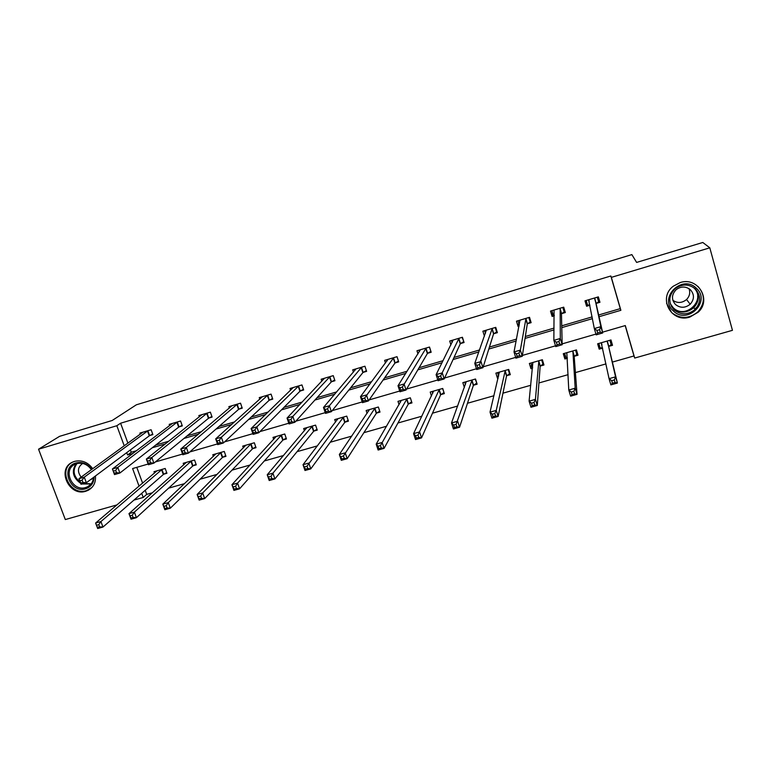 <?xml version="1.0" encoding="UTF-8"?>
<svg xmlns="http://www.w3.org/2000/svg" width="771" height="771" viewBox="0 0 771 771"><rect width="100%" height="100%" fill="white"/><g stroke="black" fill="none" stroke-linecap="round" stroke-linejoin="round"><path stroke-width="1.16" d="M95.44 475.977C95.941 482.501 93.522 487.272 88.164 490.308L85.793 491.243C69.033 496.938 56.293 468.845 72.667 462.089L74.565 461.376C81.851 459.767 87.913 462.205 92.742 468.701M680.167 282.581C697.803 276.471 711.999 299.852 698.218 312.178L689.823 317.083C671.329 323.348 657.576 297.895 673.256 286.224L680.167 282.581M116.98 504.899L65.313 519.558L38.55 449.214L59.579 436.338L112.2 420.484L136.351 404.804L631.863 254.603L636.615 262.419L702.795 242.48L709.812 247.819L732.45 330.325L634.706 358.052L625.3 325.564L602.527 332.176M612.376 362.091L633.993 355.951L634.706 358.052M145.208 490.279L146.712 494.375L152.388 492.765M168.608 488.159L184.52 483.639M200.103 479.205L217.075 474.387M232.004 470.146L250.064 465.009M264.328 460.962L283.497 455.516M297.076 451.661L317.382 445.889M330.258 442.236L351.73 436.135M363.873 432.685L386.56 426.238M397.952 423L421.862 416.215M432.483 413.198L457.656 406.038M467.486 403.252L493.951 395.735M502.962 393.171L530.756 385.278M538.929 382.956L568.092 374.667M575.397 372.595L605.958 363.912M146.712 494.375L143.223 497.459L133.952 500.09M633.993 355.951L625.194 325.593M136.785 467.342L142.606 483.176M608.917 346.333L612.521 345.302L610.96 339.953L597.631 343.799L599.192 349.128L602.652 348.135M574.462 356.231L578.019 355.209L576.438 349.909L563.273 353.696L564.864 358.987L567.36 358.274M540.442 366.003L543.95 364.991L542.36 359.729L529.369 363.478L530.968 368.721L532.539 368.278M506.865 375.65L510.325 374.658L508.715 369.434L495.888 373.125L497.507 378.339L498.162 378.147M473.702 385.172L477.124 384.189L475.505 379.004L462.841 382.657L464.373 387.524M440.973 394.579L444.347 393.605L442.708 388.459L430.208 392.063L431.471 396.015M408.64 403.859L411.974 402.905L410.326 397.797L397.981 401.354L399.06 404.669M376.72 413.025L380.007 412.08L378.349 407.021L366.148 410.529L367.092 413.372M345.186 422.084L348.444 421.149L346.757 416.118L334.72 419.597L335.558 422.084M314.048 431.028L317.257 430.102L315.57 425.12L303.668 428.541L304.429 430.758M283.285 439.865L286.455 438.95L284.759 433.996L273.001 437.388L273.686 439.374M252.898 448.597L256.03 447.691L254.314 442.776L242.711 446.12L243.337 447.922M222.877 457.213L225.97 456.326L224.245 451.44L212.777 454.755L213.365 456.393M193.213 465.732L196.277 464.855L194.543 460.008L183.209 463.275L183.749 464.788M163.905 474.155L166.931 473.278L165.187 468.469L153.988 471.698L154.499 473.095M598.653 314.982L620.289 308.631L610.834 275.999L120.594 423.221L127.919 443.171M130.386 449.917L131.243 452.249L136.486 450.707M155.703 445.06L168.743 441.234M187.141 435.827L201.424 431.635M218.983 426.479L234.557 421.91M251.25 417.005L268.135 412.051M283.93 407.406L302.165 402.057M317.045 397.682L336.667 391.919M350.603 387.823L371.641 381.645M384.613 377.838L407.107 371.236M419.087 367.719L443.074 360.674M454.023 357.455L479.552 349.957M489.431 347.056L516.541 339.095M525.34 336.513L554.06 328.08M561.741 325.825L592.128 316.9M596.34 303.36L599.954 302.29L598.363 296.874L584.987 300.844L586.577 306.241L589.931 305.249M561.751 313.595L565.316 312.534L563.717 307.166L550.504 311.089L552.113 316.447L554.262 315.811M527.605 323.704L531.123 322.654L529.513 317.324L516.474 321.199L518.093 326.519L519.066 326.229M493.903 333.679L497.382 332.648L495.753 327.357L482.877 331.183L484.439 336.214M460.634 343.519L464.065 342.507L462.417 337.264L449.715 341.033L450.929 344.907M427.78 353.243L431.172 352.241L429.505 347.037L416.966 350.766L417.969 353.908M395.34 362.852L398.684 361.859L397.017 356.694L384.633 360.375L385.481 363.006M363.314 372.326L366.62 371.352L364.934 366.225L352.694 369.858L353.446 372.123M331.684 381.693L334.942 380.72L333.245 375.641L321.16 379.226L321.825 381.202M300.439 390.936L303.658 389.981L301.953 384.931L290.021 388.478L290.619 390.232M269.58 400.072L272.77 399.127L271.045 394.116L259.258 397.614L259.808 399.195M239.106 409.093L242.248 408.158L240.513 403.185L228.871 406.645L229.373 408.071M208.999 418.007L212.102 417.082L210.358 412.148L198.851 415.559L199.323 416.87M179.248 426.806L182.322 425.9L180.559 420.995L169.196 424.378L169.63 425.573M149.863 435.509L152.889 434.603L151.126 429.746L139.898 433.08L140.303 434.189M38.55 449.214L116.835 425.727L124.237 445.84M120.594 423.221L116.835 425.727M610.834 275.999L611.345 277.367L709.812 247.819M599.038 316.708L620.877 310.299L611.345 277.367M126.733 452.635L127.601 454.986L132.882 453.435M152.253 447.758L165.389 443.903M183.941 438.468L198.34 434.237M216.044 429.052L231.734 424.445M248.561 419.511L265.59 414.519M281.521 409.844L299.909 404.447M314.915 400.043L334.701 394.241M348.762 390.116L369.974 383.891M383.062 380.055L405.758 373.405M417.834 369.858L442.034 362.755M453.078 359.517L478.839 351.962M488.814 349.041L516.165 341.013M525.041 338.411L554.031 329.911M561.78 327.636L592.446 318.635M148.167 464.036L132.593 468.556L139.069 486.173M141.71 493.334L143.223 497.459M595.944 334.084L562.155 343.885M555.505 345.822L522.391 355.431M515.683 357.378L483.224 366.794M476.449 368.76L444.636 378.002M437.803 379.978L406.606 389.037M399.725 391.032L369.145 399.908M362.206 401.922L332.224 410.625M325.237 412.649L295.833 421.188M288.797 423.221L259.962 431.596M252.888 433.649L224.602 441.86M217.48 443.923L189.743 451.97M182.582 454.052L155.366 461.945M620.289 308.631L620.877 310.299M131.243 452.249L127.601 454.986M585.632 300.651L586.577 306.241M598.142 343.654L599.192 349.128M564.671 353.388L564.864 358.987M552.238 311.87L552.113 316.447M531.412 364.722L530.968 368.721M518.758 323.203L518.093 326.519M498.317 375.005L497.507 378.339M697.485 306.501L695.403 308.564M597.467 297.143L598.614 301.74L597.294 297.192M589.911 305.162L587.531 305.017L586.201 300.488M598.614 301.74L596.079 303.61L602.71 332.966L596.176 334.865L594.316 328.562L588.591 299.774M596.947 330.451L594.316 328.562L600.86 326.653L602.71 332.966L600.31 332.214L599.568 329.68L596.947 330.451L597.689 332.976L600.31 332.214M594.749 297.943L600.86 326.653L599.568 329.68M596.176 334.865L597.689 332.976M598.836 343.452L600.079 347.702L602.643 348.078M609.88 340.262L611.133 344.521L610.044 340.223M601.216 342.767L609.061 378.677L615.566 376.846L617.398 383.062L608.676 346.632L611.133 344.521M615.056 382.455L617.398 383.062L610.883 384.883L609.061 378.677L611.711 380.691L612.444 383.187L615.056 382.455L614.323 379.958L611.711 380.691M614.323 379.958L615.566 376.846L607.355 340.994M612.444 383.187L610.883 384.883M673.401 310.983C658.174 297.991 682.065 273.946 696.3 288.171C711.546 301.384 687.424 325.16 673.401 310.983M695.317 288.874C688.84 283.844 682.133 283.767 675.184 288.653C668.399 295.707 668.052 302.81 674.133 309.971C681.072 315.252 688.079 315.06 695.143 309.402C701.07 302.415 701.128 295.572 695.317 288.874M690.402 289.732C685.805 286.176 681.063 286.147 676.167 289.655C671.493 294.609 671.281 299.582 675.531 304.564C680.359 308.246 685.246 308.13 690.19 304.237C694.44 299.321 694.507 294.483 690.402 289.732M666.549 303.225L671.714 312.66C680.408 319.242 689.139 318.963 697.919 311.831C705.157 303.176 705.186 294.724 698.015 286.475M697.649 296.478L697.986 294.406M689.023 288.662C690.45 292.691 689.631 296.305 686.556 299.514C682.075 303.128 677.516 303.408 672.871 300.333M94.11 476.97C93.908 482.935 91.094 486.867 85.677 488.756C70.132 493.951 59.926 467.024 75.972 462.947C82.343 461.55 87.605 463.708 91.768 469.404M91.402 469.674C87.557 464.344 82.67 462.33 76.743 463.622L75.192 464.209C62.133 469.635 72.329 492.071 85.716 487.503L87.576 486.78C91.19 484.824 93.166 481.702 93.503 477.413M90.419 479.716L93.474 477.818M72.638 462.108C57.314 469.529 70.238 496.187 86.391 490.664L91.816 487.59M82.67 463.458C77.64 467.053 77.129 471.601 81.138 477.124M564.035 308.236L564.179 311.937L562.83 307.427M554.272 315.272L553.231 315.175L551.882 310.684M564.179 311.937L561.461 313.855L562.175 344.724L555.737 346.593L553.857 340.348L554.07 310.038M556.354 342.257L553.857 340.348L560.305 338.469L562.175 344.724L559.688 344.011L558.936 341.505L556.354 342.257L557.105 344.762L559.688 344.011M560.151 308.227L560.305 338.469L558.936 341.505M555.737 346.593L557.105 344.762M530.419 320.312L530.178 322.008L528.819 317.536M519.307 324.986L518.016 320.746M530.178 322.008L527.287 323.965L522.256 356.308L515.915 358.149L514.016 351.962L519.982 320.158M516.377 353.879L514.016 351.962L520.358 350.111L522.256 356.308L519.683 355.624L518.922 353.147L516.377 353.879L517.139 356.366L519.683 355.624M525.986 318.375L520.358 350.111L518.922 353.147M515.915 358.149L517.139 356.366M564.651 353.301L565.914 357.522L567.34 357.783M575.561 350.159L576.814 354.39L576.419 349.909M566.82 352.675L568.776 390.001L575.195 388.199L577.036 394.357L574.193 356.53L576.814 354.39M574.607 393.788L577.036 394.357L570.627 396.149L568.776 390.001L571.292 392.034L572.034 394.501L574.607 393.788L573.865 391.311L571.292 392.034M573.865 391.311L575.195 388.199L572.882 350.93M572.034 394.501L570.627 396.149M530.901 363.035L532.636 367.324M541.666 359.932L542.938 364.124L543.063 362.071M532.867 362.466L529.099 401.151L535.421 399.378L537.291 405.488L540.143 366.312L542.938 364.124M534.775 404.939L537.291 405.488L530.978 407.252L529.099 401.151L531.489 403.204L532.241 405.652L534.775 404.939L534.024 402.491L531.489 403.204M534.024 402.491L535.421 399.378L538.852 360.741M532.241 405.652L530.978 407.252M496.89 331.048L496.611 331.944L495.242 327.511M485.431 333.438L484.574 330.682M496.611 331.944L493.556 333.949L482.935 367.709L476.69 369.521L474.772 363.392L486.347 330.152M476.998 365.338L474.772 363.392L481.017 361.57L482.935 367.709L480.266 367.073L479.504 364.606L476.998 365.338L477.76 367.796L480.266 367.073M492.274 328.388L479.504 364.606M476.69 369.521L477.76 367.796M463.679 341.293L462.099 337.361M452.172 342.43L451.555 340.483M463.477 341.765L460.258 343.808L444.192 378.947L438.044 380.729L436.107 374.658L453.136 340.021M438.207 376.614L436.107 374.658L442.265 372.865L444.192 378.947L441.446 378.339L440.675 375.901L438.207 376.614L438.978 379.053L441.446 378.339M458.986 338.286L440.675 375.901M438.044 380.729L438.978 379.053M430.854 351.268L429.36 347.085M419.414 351.595L418.961 350.169M430.758 351.451L427.385 353.532L406.038 390.02L399.966 391.774L398.009 385.751L420.34 349.764M399.985 387.736L398.009 385.751L404.081 383.987L406.038 390.02L403.204 389.442L402.423 387.023L399.985 387.736L400.775 390.145L403.204 389.442M426.122 348.049L402.423 387.023M399.966 391.774L400.775 390.145M497.584 372.644L498.654 376.103M508.214 369.579L509.496 373.742L509.708 372.653M499.348 372.133L490.019 412.138L496.245 410.394L498.133 416.446L506.537 375.959L509.496 373.742M495.531 415.935L498.133 416.446L491.908 418.181L490.019 412.138L492.274 414.21L493.035 416.639L495.531 415.935L494.77 413.507L492.274 414.21M494.77 413.507L496.245 410.394L505.256 370.427M493.035 416.639L491.908 418.181M464.682 382.127L465.453 384.565M475.177 379.101L476.651 382.676M466.253 381.674L451.517 422.961L457.646 421.245L459.555 427.24L473.355 385.49L476.478 383.226M456.866 426.768L459.555 427.24L453.425 428.955L451.517 422.961L453.637 425.052L454.408 427.452L456.866 426.768L456.104 424.358L453.637 425.052M456.104 424.358L472.083 379.997M454.408 427.452L453.425 428.955M432.194 391.495L432.772 393.277M442.564 388.507L443.961 392.391M433.572 391.099L413.574 433.63L419.617 431.933L421.544 437.88L440.588 394.897L443.865 392.603M418.778 437.436L421.544 437.88L415.502 439.566L413.574 433.63L415.579 435.731L416.35 438.111L418.778 437.436L417.998 435.056L415.579 435.731M417.998 435.056L439.325 389.432M416.35 438.111L415.502 439.566M400.11 400.747L400.554 402.086M401.305 400.4L376.181 444.144L382.137 442.467L384.083 448.365L408.235 404.187L411.647 401.874M381.24 447.951L384.083 448.365L378.127 450.033L376.181 444.144L378.069 446.255L378.85 448.616L381.24 447.951L380.46 445.59L378.069 446.255M380.46 445.59L406.992 398.761M378.85 448.616L378.127 450.033M368.422 409.873L368.76 410.895M369.434 409.584L339.336 454.505L345.206 452.856L347.172 458.697L376.287 413.362L379.689 411.116M344.251 458.311L347.172 458.697L341.302 460.335L339.336 454.505L341.89 458.967L344.251 458.311L343.461 455.969L341.11 456.634M343.461 455.969L375.053 407.965M341.89 458.967L341.302 460.335M337.129 418.904L337.39 419.675M337.958 418.663L303.013 464.711L308.805 463.092L310.78 468.884L344.733 422.431L348.135 420.234M307.793 468.527L310.78 468.884L304.998 470.493L303.013 464.711L305.47 469.173L307.793 468.527L306.993 466.204L304.67 466.85M306.993 466.204L343.509 417.063M305.47 469.173L304.998 470.493M306.222 427.809L306.415 428.397M306.877 427.626L267.219 474.782L272.915 473.172L274.91 478.916L313.566 431.375L316.968 429.235M271.855 478.589L274.91 478.916L269.214 480.516L267.219 474.782L269.561 479.234L271.855 478.589L271.055 476.285L268.761 476.931M271.055 476.285L272.915 473.172L312.351 426.045M269.561 479.234L269.214 480.516M276.172 436.473L231.926 484.699L237.545 483.118L239.559 488.814L282.774 440.222L286.176 438.121M236.427 488.515L239.559 488.814L233.931 490.385L231.926 484.699L234.172 489.142L236.427 488.515L235.618 486.231L233.362 486.867M235.618 486.231L237.545 483.118L281.579 434.911M234.172 489.142L233.931 490.385M245.833 445.224L197.125 494.481L202.667 492.929L204.691 498.567L252.368 448.953L255.76 446.901M201.501 498.297L204.691 498.567L199.149 500.119L197.125 494.481L199.275 498.924L201.501 498.297L200.682 496.032L198.465 496.659M200.682 496.032L202.667 492.929L251.182 443.682M199.275 498.924L199.149 500.119M215.87 453.859L162.816 504.128L168.28 502.596L170.314 508.195L222.327 457.579L225.71 455.574M167.056 507.944L170.314 508.195L164.849 509.718L162.816 504.128L164.869 508.561L167.056 507.944L166.237 505.699L164.05 506.316M166.237 505.699L168.28 502.596L221.152 452.336M164.869 508.561L164.849 509.718M186.283 462.446L128.979 513.64L134.366 512.127L191.478 460.894M132.275 515.23L130.116 515.838L130.935 518.064L133.094 517.457L132.275 515.23L134.366 512.127L136.419 517.678L192.644 466.098L196.017 464.132M133.094 517.457L136.419 517.678L131.031 519.191L128.979 513.64L130.116 515.838M130.935 518.064L131.031 519.191M157.005 470.83L95.604 523.027L100.924 521.533L102.986 527.036L163.317 474.522L166.681 472.594M99.604 526.844L102.986 527.036L97.676 528.52L95.604 523.027L97.474 527.431L99.604 526.844L98.775 524.637L96.645 525.234M98.775 524.637L100.924 521.533L162.161 469.346M97.474 527.431L97.676 528.52M387.119 360.809L386.772 359.739M398.424 361.03L394.916 363.141L368.432 400.93L362.457 402.655L360.481 396.689L387.967 359.382M362.331 398.684L360.481 396.689L366.456 394.945L368.432 400.93L365.521 400.38L364.731 397.99L362.331 398.684L363.131 401.084L365.521 400.38M393.673 357.686L364.731 397.99M362.457 402.655L363.131 401.084M355.248 369.993L354.978 369.184M366.36 370.572L362.862 372.634L331.376 411.675L325.487 413.381L323.492 407.464L355.99 368.875M325.227 409.478L323.492 407.464L329.381 405.748L331.376 411.675L328.388 411.165L327.598 408.794L325.227 409.478L326.027 411.849L328.388 411.165M361.628 367.208L329.381 405.748L327.598 408.794M325.487 413.381L326.027 411.849M323.791 379.13L323.579 378.503M334.701 379.987L331.212 382.002L294.85 422.267L289.048 423.954L287.043 418.084L324.418 378.262M288.662 420.108L287.043 418.084L292.845 416.398L294.85 422.267L291.795 421.785L290.995 419.434L288.662 420.108L289.472 422.46L291.795 421.785M329.978 376.605L292.845 416.398L290.995 419.434M289.048 423.954L289.472 422.46M303.427 389.288L299.938 391.254L258.854 432.704L253.139 434.372L251.115 428.551L293.231 387.524M252.628 430.594L251.115 428.551L256.83 426.883L258.854 432.704L255.731 432.261L254.922 429.929L252.628 430.594L253.437 432.926L255.731 432.261M298.724 385.895L256.83 426.883L254.922 429.929M253.139 434.372L253.437 432.926M272.539 398.462L269.06 400.39L223.378 442.997L217.73 444.636L215.697 438.872L262.429 396.68M217.104 440.925L215.697 438.872L221.335 437.234L223.378 442.997L220.178 442.583L219.359 440.27L217.104 440.925L217.923 443.238L220.178 442.583M267.855 395.06L221.335 437.234L219.359 440.27M217.73 444.636L217.923 443.238M242.027 407.531L238.557 409.42L188.394 453.146L182.833 454.755L180.78 449.05L232.004 405.71M182.081 451.112L180.78 449.05L186.341 447.431L188.394 453.146L185.136 452.76L184.308 450.466L182.081 451.112L182.91 453.406L185.136 452.76M237.372 404.12L186.341 447.431L184.308 450.466M182.833 454.755L182.91 453.406M211.89 416.475L208.43 418.335L153.901 463.149L148.427 464.74L146.355 459.073L201.954 414.644M147.55 461.154L146.355 459.073L151.839 457.482L153.901 463.149L150.586 462.793L149.757 460.518L147.55 461.154L148.389 463.429L150.586 462.793M207.245 413.073L151.839 457.482L149.757 460.518M148.427 464.74L148.389 463.429M172.28 423.52L112.412 468.97L117.818 467.39L119.9 473.018L114.493 474.579L112.412 468.97L114.349 473.307L116.517 472.681L115.679 470.426L113.51 471.052M177.494 421.91L117.818 467.39L115.679 470.426M182.11 425.322L178.66 427.144L119.9 473.018L116.517 472.681M114.493 474.579L114.349 473.307M152.697 434.054L149.256 435.846L86.362 482.742L81.032 484.284L78.931 478.724L142.924 432.184M79.943 480.825L78.931 478.724L84.27 477.162L86.362 482.742L82.921 482.434L82.073 480.198L79.943 480.825L80.782 483.051L82.921 482.434M148.09 430.642L84.27 477.162L82.073 480.198M81.032 484.284L80.782 483.051M594.634 298.03L596.214 303.446M594.499 298.194L596.079 303.61M588.726 299.784L589.208 301.394M601.958 344.81L601.361 342.787M608.676 346.632L607.114 341.283M608.801 346.43L607.24 341.09M695.577 289.125C699.654 295.572 699.056 301.75 693.784 307.668C686.797 313.267 679.868 313.46 672.987 308.236L671.435 306.53M670.278 303.707L673.218 307.725C685.641 320.273 706.978 299.215 693.486 287.525M91.074 483.957L82.083 483.986M80.676 483.34C72.917 477.789 71.346 471.303 75.963 463.882M76.984 463.554C72.31 470.194 73.39 476.382 80.213 482.116M83.384 483.6L90.062 483.735M560.016 308.313L561.616 313.681M559.862 308.487L561.461 313.855M525.851 318.462L527.47 323.791M525.677 318.635L527.287 323.965M574.193 356.53L572.602 351.229M574.337 356.327L572.757 351.027M540.143 366.312L538.543 361.04M540.307 366.1L538.717 360.838M492.129 328.485L493.758 333.766M491.927 328.668L493.556 333.949M458.832 338.373L460.48 343.615M458.61 338.556L460.258 343.808M425.958 348.135L427.626 353.34M425.717 348.328L427.385 353.532M506.537 375.959L504.918 370.735M506.72 375.747L505.111 370.533M473.355 385.49L471.727 380.305M473.558 385.278L471.929 380.093M440.588 394.897L438.94 389.76M440.819 394.675L439.171 389.538M408.235 404.187L406.577 399.089M408.485 403.965L406.828 398.867M376.287 413.362L374.61 408.302M376.547 413.14L374.879 408.071M344.733 422.431L343.047 417.4M345.013 422.19L343.336 417.169M313.566 431.375L311.87 426.382M313.864 431.143L312.168 426.151M282.774 440.222L281.068 435.268M283.102 439.981L281.396 435.027M252.368 448.953L250.652 444.038M252.705 448.703L250.989 443.788M222.327 457.579L220.593 452.693M222.674 457.328L220.949 452.452M192.644 466.098L190.9 461.26M193.01 465.848L191.275 461.01M163.317 474.522L161.563 469.712M163.703 474.271L161.949 469.462M393.499 357.783L395.176 362.948M393.249 357.975L394.916 363.141M361.454 367.304L363.141 372.422M361.175 367.507L362.862 372.634M329.805 376.711L331.501 381.79M329.506 376.913L331.212 382.002M298.541 385.992L300.256 391.042M298.232 386.204L299.938 391.254M267.672 395.166L269.397 400.168M267.335 395.378L269.06 400.39M237.169 404.226L238.904 409.199M236.822 404.447L238.557 409.42M207.042 413.179L208.796 418.113M206.686 413.401L208.43 418.335M177.282 422.016L179.045 426.912M176.906 422.248L178.66 427.144M147.878 430.748L149.651 435.615M147.483 430.979L149.256 435.846M588.784 299.784L589.111 300.902M601.823 344.194L601.419 342.796M694.276 307.166L693.861 306.627M695.278 288.836C699.586 295.351 699.085 301.625 693.784 307.668L695.143 309.402M690.19 304.237L686.556 299.514M91.45 479.292L93.484 477.779M90.65 484.448L87.576 486.78"/></g></svg>
